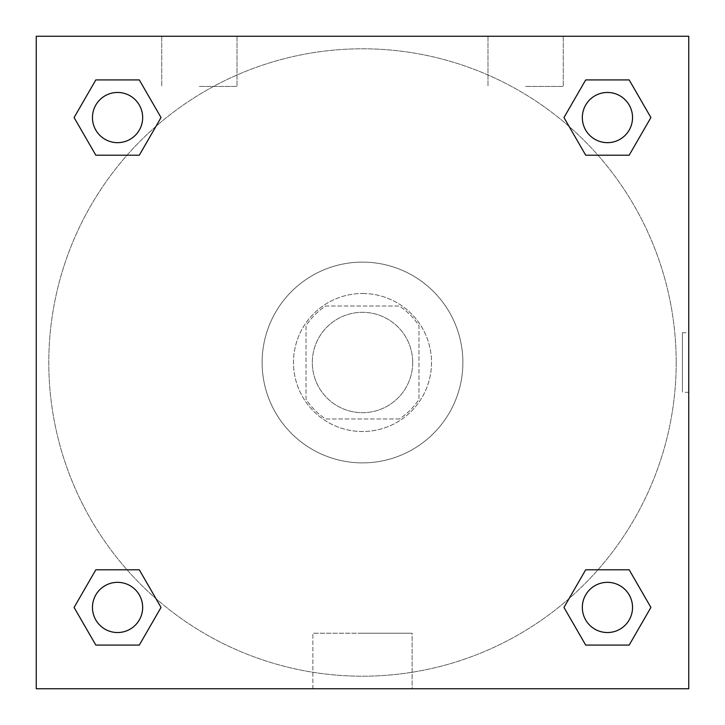 <?xml version="1.0" encoding="UTF-8"?>
<svg xmlns="http://www.w3.org/2000/svg" width="725" height="725" viewBox="0 0 725 725"><rect width="100%" height="100%" fill="white"/><g stroke="black" fill="none" stroke-linecap="round" stroke-linejoin="round"><path stroke-width="0.54" stroke-dasharray="3.62 2.72" d="M412.688 362.5A50.188 50.188 0 0 0 337.406 319.036A50.188 50.188 0 0 0 337.406 405.964A50.188 50.188 0 0 0 412.688 362.5A50.188 50.188 0 0 0 337.406 319.036A50.188 50.188 0 0 0 337.406 405.964A50.188 50.188 0 0 0 412.688 362.5M399.312 418.968L325.688 418.968A67.407 67.407 0 0 1 306.032 399.312L306.032 325.688A67.407 67.407 0 0 1 325.688 306.032L399.312 306.032A67.407 67.407 0 0 1 418.968 325.688L418.968 399.312A67.407 67.407 0 0 1 399.312 418.968L325.688 418.968A67.407 67.407 0 0 1 306.032 399.312L306.032 325.688A67.407 67.407 0 0 1 325.688 306.032L399.312 306.032A67.407 67.407 0 0 1 418.968 325.688L418.968 399.312A67.407 67.407 0 0 1 399.312 418.968M362.5 293.489A69.011 69.011 0 0 1 422.267 397.01A69.011 69.011 0 0 1 302.733 397.01A69.011 69.011 0 0 1 362.5 293.489A69.011 69.011 0 0 0 293.489 362.5A69.011 69.011 0 0 0 362.5 431.511A69.011 69.011 0 0 0 431.511 362.5A69.011 69.011 0 0 0 362.5 293.489M462.885 362.5A100.385 100.385 0 0 0 312.312 275.563A100.385 100.385 0 0 0 312.312 449.437A100.385 100.385 0 0 0 462.885 362.5A100.385 100.385 0 0 0 312.312 275.563A100.385 100.385 0 0 0 312.312 449.437A100.385 100.385 0 0 0 462.885 362.5M36.25 36.25L688.75 36.25L688.75 688.75L36.25 688.75L36.25 36.25L688.75 36.25L688.75 688.75L36.25 688.75L36.25 36.25L688.75 36.25L688.75 688.75L36.25 688.75L36.25 36.25M585.7 155.204L563.968 117.559L585.7 155.204L563.968 117.559L585.7 155.204L563.968 117.559L585.7 79.913L629.173 79.913L650.905 117.559L629.173 155.204L597.953 155.204M127.047 155.204L95.827 155.204L74.095 117.559L95.827 155.204L127.047 155.204L95.827 155.204L74.095 117.559L95.827 79.913L139.3 79.913L161.032 117.559L139.3 155.204L161.032 117.559L139.3 79.913L161.032 117.559L139.3 155.204M139.3 569.796L161.032 607.441L139.3 569.796L161.032 607.441L139.3 645.087L161.032 607.441L139.3 569.796L161.032 607.441L139.3 645.087L95.827 645.087L74.095 607.441L95.827 569.796L127.047 569.796M597.953 569.796L629.173 569.796L650.905 607.441L629.173 645.087L650.905 607.441L629.173 569.796L597.953 569.796L629.173 569.796L650.905 607.441L629.173 645.087L585.7 645.087L563.968 607.441L585.7 569.796L563.968 607.441L585.7 645.087L563.968 607.441L585.7 569.796L563.968 607.441L585.7 645.087L563.968 607.441M36.25 392.298L36.25 332.702L36.259 392.298M362.5 688.75L312.865 688.75L362.5 688.75M362.5 633.233L412.135 633.233L362.5 633.233M688.75 332.702L688.741 392.298L688.75 332.702L688.75 392.298L688.75 332.702L682.424 332.702L682.424 392.298L682.424 332.702M199.375 36.25L237.021 36.25L199.375 36.25M525.625 36.25L487.979 36.25L525.625 36.25M199.375 86.438L237.021 86.438L199.375 86.438M525.625 86.438L563.271 86.438L525.625 86.438M582.338 607.441A25.094 25.094 0 0 0 619.984 629.173A25.094 25.094 0 0 0 619.984 585.7A25.094 25.094 0 0 0 582.338 607.441A25.094 25.094 0 0 1 619.984 585.7A25.094 25.094 0 0 1 619.984 629.173A25.094 25.094 0 0 1 582.338 607.441M142.662 117.559A25.094 25.094 0 0 0 105.016 95.827A25.094 25.094 0 0 0 105.016 139.3A25.094 25.094 0 0 0 142.662 117.559A25.094 25.094 0 0 0 105.016 95.827A25.094 25.094 0 0 0 105.016 139.3A25.094 25.094 0 0 0 142.662 117.559A25.094 25.094 0 0 0 105.016 95.827A25.094 25.094 0 0 0 105.016 139.3A25.094 25.094 0 0 0 142.662 117.559A25.094 25.094 0 0 0 105.016 95.827A25.094 25.094 0 0 0 105.016 139.3A25.094 25.094 0 0 0 142.662 117.559A25.094 25.094 0 0 0 105.016 95.827A25.094 25.094 0 0 0 105.016 139.3A25.094 25.094 0 0 0 142.662 117.559M632.535 117.559A25.094 25.094 0 0 0 594.89 95.827A25.094 25.094 0 0 0 594.89 139.3A25.094 25.094 0 0 0 632.535 117.559A25.094 25.094 0 0 0 594.89 95.827A25.094 25.094 0 0 0 594.89 139.3A25.094 25.094 0 0 0 632.535 117.559A25.094 25.094 0 0 0 594.89 95.827A25.094 25.094 0 0 0 594.89 139.3A25.094 25.094 0 0 0 632.535 117.559A25.094 25.094 0 0 0 594.89 95.827A25.094 25.094 0 0 0 594.89 139.3A25.094 25.094 0 0 0 632.535 117.559A25.094 25.094 0 0 0 594.89 95.827A25.094 25.094 0 0 0 594.89 139.3A25.094 25.094 0 0 0 632.535 117.559M142.662 607.441A25.094 25.094 0 0 0 105.016 585.7A25.094 25.094 0 0 0 105.016 629.173A25.094 25.094 0 0 0 142.662 607.441A25.094 25.094 0 0 0 105.016 585.7A25.094 25.094 0 0 0 105.016 629.173A25.094 25.094 0 0 0 142.662 607.441A25.094 25.094 0 0 0 105.016 585.7A25.094 25.094 0 0 0 105.016 629.173A25.094 25.094 0 0 0 142.662 607.441A25.094 25.094 0 0 0 105.016 585.7A25.094 25.094 0 0 0 105.016 629.173A25.094 25.094 0 0 0 142.662 607.441A25.094 25.094 0 0 0 105.016 585.7A25.094 25.094 0 0 0 105.016 629.173A25.094 25.094 0 0 0 142.662 607.441M676.198 362.5A313.698 313.698 0 0 0 205.646 90.824A313.698 313.698 0 0 0 205.646 634.176A313.698 313.698 0 0 0 676.198 362.5A313.698 313.698 0 0 0 205.646 90.824A313.698 313.698 0 0 0 205.646 634.176A313.698 313.698 0 0 0 676.198 362.5M74.095 607.441L95.827 645.087L139.3 645.087L161.032 607.441L139.3 645.087L95.827 645.087L74.095 607.441L95.827 645.087L74.095 607.441L95.827 569.796M563.968 117.559L585.7 79.913L563.968 117.559L585.7 79.913L629.173 79.913L650.905 117.559L629.173 79.913L650.905 117.559L629.173 155.204M412.135 688.75L312.865 688.75L412.135 688.75L412.135 633.233L312.865 633.233L412.135 633.233L412.135 688.75M632.535 607.441A25.094 25.094 0 0 0 594.89 585.7A25.094 25.094 0 0 0 594.89 629.173A25.094 25.094 0 0 0 632.535 607.441A25.094 25.094 0 0 0 594.89 585.7A25.094 25.094 0 0 0 594.89 629.173A25.094 25.094 0 0 0 632.535 607.441A25.094 25.094 0 0 0 594.89 585.7A25.094 25.094 0 0 0 594.89 629.173A25.094 25.094 0 0 0 632.535 607.441M74.095 117.559L95.827 155.204L74.095 117.559L95.827 79.913L139.3 79.913L161.032 117.559L139.3 79.913L95.827 79.913L74.095 117.559L95.827 79.913M629.173 569.796L650.905 607.441L629.173 645.087L585.7 645.087L629.173 645.087L650.905 607.441L629.173 569.796M585.7 79.913L629.173 79.913L650.905 117.559M312.865 688.75L312.865 633.233L312.865 688.75M688.75 392.298L682.424 392.298M161.729 36.25L161.729 86.438L161.729 36.25M237.021 36.25L237.021 86.438L237.021 36.25M487.979 36.25L487.979 86.438L487.979 36.25M563.271 36.25L563.271 86.438L563.271 36.25"/><path stroke-width="1.09" d="M629.173 155.204L585.7 155.204L629.173 155.204L650.905 117.559L629.173 155.204L585.7 155.204L563.968 117.559L585.7 79.913L563.968 117.559M95.827 79.913L139.3 79.913L95.827 79.913L139.3 79.913L161.032 117.559L139.3 155.204L95.827 155.204L139.3 155.204L95.827 155.204L74.095 117.559L95.827 79.913L74.095 117.559M95.827 569.796L139.3 569.796L95.827 569.796L74.095 607.441L95.827 569.796L139.3 569.796L161.032 607.441L139.3 645.087L95.827 645.087L139.3 645.087L95.827 645.087L74.095 607.441M597.953 569.796L585.7 569.796L597.953 569.796L585.7 569.796L563.968 607.441L585.7 569.796L629.173 569.796L585.7 569.796L629.173 569.796L650.905 607.441L629.173 645.087L585.7 645.087L629.173 645.087L585.7 645.087L563.968 607.441M688.75 36.25L36.25 36.25L36.25 688.75L688.75 688.75L688.75 36.25M585.7 79.913L629.173 79.913L585.7 79.913L629.173 79.913L650.905 117.559M632.535 607.441A25.094 25.094 0 0 0 594.89 585.7A25.094 25.094 0 0 0 594.89 629.173A25.094 25.094 0 0 0 632.535 607.441M142.662 607.441A25.094 25.094 0 0 0 105.016 585.7A25.094 25.094 0 0 0 105.016 629.173A25.094 25.094 0 0 0 142.662 607.441M632.535 117.559A25.094 25.094 0 0 0 594.89 95.827A25.094 25.094 0 0 0 594.89 139.3A25.094 25.094 0 0 0 632.535 117.559M142.662 117.559A25.094 25.094 0 0 0 105.016 95.827A25.094 25.094 0 0 0 105.016 139.3A25.094 25.094 0 0 0 142.662 117.559M127.047 569.796L139.3 569.796M597.953 155.204L585.7 155.204M139.3 155.204L127.047 155.204"/></g></svg>

